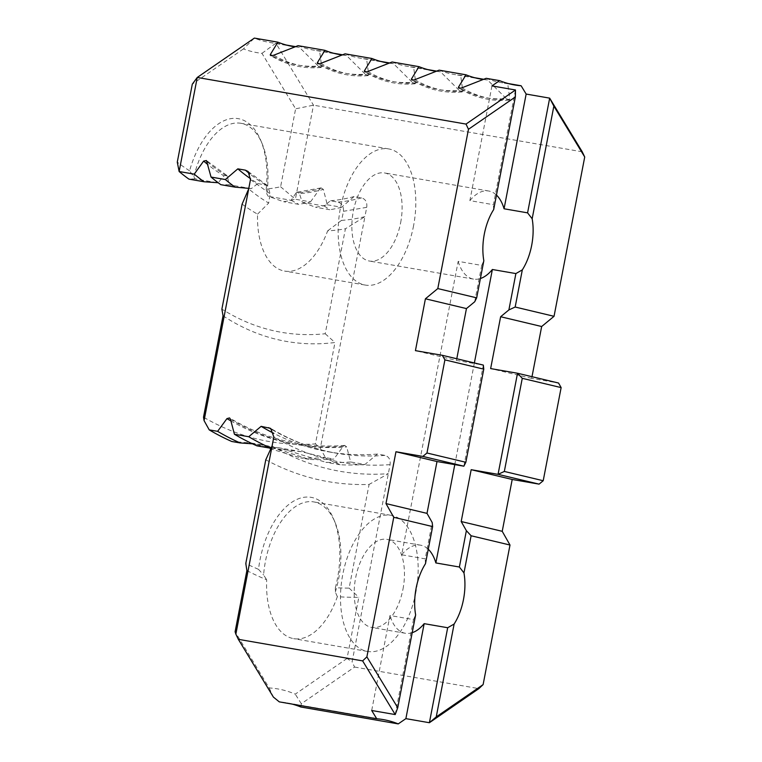 <?xml version="1.0" encoding="UTF-8"?>
<svg xmlns="http://www.w3.org/2000/svg" width="762" height="762" viewBox="0 0 762 762"><rect width="100%" height="100%" fill="white"/><g stroke="black" fill="none" stroke-linecap="round" stroke-linejoin="round"><path stroke-width="0.57" stroke-dasharray="3.81 2.86" d="M463.868 466.192L483.337 365.093L456.467 360.426L415.433 350.644M456.467 360.426L456.781 358.759M292.894 46.492L269.377 42.405A243.792 132.598 99.8 0 1 254.356 38.1L243.43 48.92A255.984 139.227 99.8 0 0 261.957 53.34L295.618 108.804L280.607 186.776A394.135 214.36 -80.2 0 1 266.195 189.062A73.133 39.776 99.8 0 0 260.728 140.303A73.133 39.776 99.8 0 0 189.586 170.783L195.196 178.889L218.103 182.87L223.895 175.87A392.382 213.417 -80.2 0 1 207.883 164.621M207.14 161.677A392.382 213.417 99.8 0 0 227.39 176.479L229.2 184.795L220.837 184.671M248.793 188.366L251.289 188.624L257.947 183.518A394.135 214.36 -80.2 0 1 250.612 178.775M474.697 301.771L481.698 265.424L458.181 261.347L401.679 554.784L425.196 558.86L432.197 522.522M491.966 85.906L469.878 200.625L493.395 204.702L515.483 89.983M486.166 78.315A243.792 132.598 99.8 0 0 501.177 82.62A243.792 132.598 99.8 0 0 507.692 83.449L508.206 83.534M461.934 87.821A261.252 142.094 99.8 0 0 509.826 99.241L507.692 83.449M483.27 79.477A243.792 132.598 99.8 0 0 487.537 79.953L506.33 98.641A261.252 142.094 -80.2 0 1 460.21 88.249M439.131 70.152A243.792 132.598 99.8 0 0 454.152 74.457A243.792 132.598 99.8 0 0 460.658 75.286L474.612 77.705M483.737 79.286L487.537 79.953M414.899 79.658A261.252 142.094 99.8 0 0 462.791 91.088L460.658 75.286M436.235 71.314A243.792 132.598 99.8 0 0 440.503 71.79L459.296 90.478A261.252 142.094 -80.2 0 1 413.175 80.086M392.097 61.989A243.792 132.598 99.8 0 0 407.118 66.304A243.792 132.598 99.8 0 0 413.623 67.132L427.587 69.552M436.702 71.133L440.503 71.79M367.865 71.504A261.252 142.094 99.8 0 0 415.757 82.925L413.623 67.132M389.211 63.16A243.792 132.598 99.8 0 0 393.468 63.627L412.271 82.325A261.252 142.094 -80.2 0 1 366.141 71.933M345.062 53.835A243.792 132.598 99.8 0 0 360.083 58.141A243.792 132.598 99.8 0 0 366.589 58.969L380.552 61.389M389.668 62.97L393.468 63.627M320.84 63.341A261.252 142.094 99.8 0 0 368.722 74.771L366.589 58.969M342.176 54.997A243.792 132.598 99.8 0 0 346.434 55.474L365.236 74.162A261.252 142.094 -80.2 0 1 319.107 63.77M298.037 45.672A243.792 132.598 99.8 0 0 313.049 49.987A243.792 132.598 99.8 0 0 319.554 50.806L333.518 53.235M342.633 54.816L346.434 55.474M273.806 55.188A261.252 142.094 99.8 0 0 321.688 66.608L319.554 50.806M295.142 46.844A243.792 132.598 99.8 0 0 299.399 47.311L318.202 66.008A261.252 142.094 -80.2 0 1 272.082 55.616M269.377 42.405A243.792 132.598 99.8 0 0 275.882 43.234L286.483 45.072M295.608 46.653L299.399 47.311M243.43 48.92L192.3 84.163M189.586 170.783A394.135 214.36 -80.2 0 1 177.279 162.135M195.196 178.889L188.928 179.127M227.39 176.479L226.562 175.241L223.895 175.87M251.289 188.624L229.2 184.795M257.947 183.518L267.424 185.537L270.272 193.862A69.075 37.567 99.8 0 0 268.691 203.035A411.366 223.742 -80.2 0 1 248.688 188.909M223.037 315.811A536.343 291.713 99.8 0 0 334.966 342.519L315.449 443.894A637.918 346.958 -80.2 0 1 203.511 417.185M242.106 204.121A423.558 230.372 99.8 0 0 257.546 214.141A69.075 37.567 99.8 0 0 284.54 271.072A69.075 37.567 99.8 0 0 327.641 230.867A423.558 230.372 99.8 0 0 345.424 228.762L325.212 333.746A528.218 287.293 -80.2 0 1 221.885 309.105M257.546 214.141L268.691 203.035M252.498 443.827L268.053 445.903L309.048 459.372A650.11 353.587 99.8 0 0 333.87 459.067L325.469 457.61L320.307 448.351L364.931 216.637L345.424 228.762M271.062 448.247A650.11 353.587 99.8 0 0 271.262 448.332L301.371 451.685L323.526 457.124L340.147 464.763A650.11 353.587 99.8 0 0 364.969 464.458L350.663 461.982L346.691 446.942L344.738 445.408L343.195 446.342L333.87 459.067M315.449 443.894L320.307 448.351M325.469 457.61A650.11 353.587 -80.2 0 1 300.647 457.914L251.346 443.008L231.762 441.484M246.878 570.605A780.136 424.31 99.8 0 0 266.69 579.777A69.075 37.567 99.8 0 0 293.618 638.632A69.075 37.567 99.8 0 0 337.356 596.636A780.136 424.31 99.8 0 0 358.807 597.313L347.034 658.473L352.101 661.864L390.077 464.639C390.649 459.677 388.925 456.59 384.924 455.371L377.39 454.066L364.969 464.458M377.39 454.066A637.918 346.958 -80.2 0 1 329.022 451.914A637.918 346.958 -80.2 0 1 273.872 433.387M350.663 461.982A650.11 353.587 -80.2 0 1 325.841 462.286L278.768 447.761L256.956 445.856M347.034 658.473L295.246 694.153A255.984 139.227 99.8 0 0 269.186 687.943L235.096 631.765M265.776 459.791A667.35 362.969 99.8 0 0 369.094 484.432L349.129 588.121A772.011 419.891 -80.2 0 1 335.375 587.683A73.133 39.776 99.8 0 0 333.623 518.941A73.133 39.776 99.8 0 0 291.713 502.339A73.133 39.776 99.8 0 0 258.508 569.347A772.011 419.891 -80.2 0 1 245.802 563.48M272.091 445.98A655.158 356.34 -80.2 0 0 388.334 473.707L369.094 484.432M269.186 687.943L273.387 697.078M292.208 704.107A243.792 132.598 99.8 0 0 285.807 702.688A243.792 132.598 99.8 0 0 279.292 701.869M395.211 714.566L413.499 619.582L389.982 615.506L371.694 710.489M425.472 563.728L425.196 558.86M403.003 589.045A44.691 24.308 99.8 0 0 386.963 539.353A44.691 24.308 99.8 0 0 355.378 579.234A44.691 24.308 99.8 0 0 371.685 627.431A44.691 24.308 99.8 0 0 403.003 589.045M412.194 632.689A44.691 24.308 -80.2 0 1 405.279 633.26A44.691 24.308 -80.2 0 1 389.982 615.506M413.499 619.582L415.633 614.858M401.679 554.784A44.691 24.308 -80.2 0 1 420.557 545.182A44.691 24.308 -80.2 0 1 428.263 549.24M474.374 362.95L454.79 464.62M458.181 261.347A44.691 24.308 99.8 0 0 473.488 279.102A44.691 24.308 99.8 0 0 480.393 278.53M400.66 222.647A44.691 24.308 99.8 0 0 384.62 172.955A44.691 24.308 99.8 0 0 353.025 212.846A44.691 24.308 99.8 0 0 369.341 261.033A44.691 24.308 99.8 0 0 400.66 222.647M481.698 265.424L483.832 260.699M493.681 209.569L493.395 204.702M469.878 200.625A44.691 24.308 -80.2 0 1 488.766 191.024A44.691 24.308 -80.2 0 1 496.472 195.082M582.244 151.809L313.487 105.185L295.618 108.804M261.957 53.34L275.882 43.234L313.487 105.185L295.37 199.253A406.317 220.999 -80.2 0 1 283.635 201.72L268.253 196.32L266.795 193.872L266.195 189.062M321.688 66.608L321.04 67.466L318.202 66.008M368.722 74.771L368.075 75.619L365.236 74.162M415.757 82.925L415.109 83.782L412.271 82.325M462.791 91.088L462.134 91.935L459.296 90.478M509.826 99.241L509.168 100.098L506.33 98.641M193.91 176.489A69.075 37.567 -80.2 0 1 240.963 123.301A69.075 37.567 -80.2 0 1 262.147 143.694A69.075 37.567 -80.2 0 1 266.795 193.872M280.607 186.776L295.37 199.253L310.496 201.873A406.317 220.999 -80.2 0 1 298.761 204.349L283.635 201.72M413.575 225.723A69.075 37.567 -80.2 0 1 365.169 285.055A69.075 37.567 -80.2 0 1 339.966 210.579A69.075 37.567 -80.2 0 1 388.782 148.942A69.075 37.567 -80.2 0 1 413.575 225.723M327.289 204.787L341.595 207.264L354.063 196.577L361.598 197.882C365.627 199.158 367.332 202.311 366.722 207.34L364.931 216.637A411.366 223.742 -80.2 0 1 341.49 220.399A69.075 37.567 99.8 0 0 343.024 213.484A69.075 37.567 99.8 0 0 343.424 211.312C343.795 206.35 341.938 203.273 337.842 202.082L330.308 200.777L324.345 206.054L302.257 202.216L299.456 193.662A392.382 213.417 99.8 0 0 323.374 189.405L327.289 204.787A406.317 220.999 -80.2 0 1 315.554 207.264L302.257 202.216M310.496 201.873L319.888 188.795A392.382 213.417 -80.2 0 1 295.961 193.062L297.39 192.138L299.456 193.662M295.961 193.062L291.16 200.292L268.253 196.32M341.49 220.399L327.641 230.867M325.212 333.746L334.966 342.519M309.048 459.372L300.647 457.914M340.147 464.763L325.841 462.286M300.819 707.003L301.333 703.745L354.568 667.055L352.101 661.864M301.333 703.745L295.246 694.153M349.129 588.121L358.807 597.313M337.356 596.636L335.309 592.093L335.375 587.683M415.919 592.122A69.075 37.567 -80.2 0 1 367.522 651.453A69.075 37.567 -80.2 0 1 342.309 576.977A69.075 37.567 -80.2 0 1 391.135 515.331A69.075 37.567 -80.2 0 1 415.919 592.122M335.309 592.093A69.075 37.567 99.8 0 0 338.652 578.72A69.075 37.567 99.8 0 0 335.042 522.322A69.075 37.567 99.8 0 0 313.868 501.929A69.075 37.567 99.8 0 0 263.595 574.986L266.69 579.777M258.508 569.347L263.595 574.986M354.568 667.055L478.869 688.619M291.16 200.292L298.761 204.349M324.345 206.054L329.86 209.74L315.554 207.264M532 376.695L531.676 378.371L558.546 383.029M531.676 378.371L490.642 368.579M341.595 207.264A406.317 220.999 -80.2 0 1 329.86 209.74M354.063 196.577A394.135 214.36 -80.2 0 1 330.308 200.777M319.888 188.795L321.116 187.9L323.374 189.405M265.481 184.823A394.135 214.36 -80.2 0 1 249.898 173.936M343.195 446.342A636.175 346.015 -80.2 0 1 230.896 420.919M230.448 419.214A636.175 346.015 99.8 0 0 346.691 446.942M250.479 179.613L270.272 193.862M384.924 455.371A637.918 346.958 -80.2 0 1 336.556 453.219A637.918 346.958 -80.2 0 1 272.177 429.701M390.077 464.639C348.967 467.658 310.229 458.419 273.844 436.912M366.722 207.34L343.424 211.312M361.598 197.882A394.135 214.36 -80.2 0 1 337.842 202.082M514.617 84.953L501.177 82.62M481.022 79.124L454.152 74.457M433.988 70.961L407.118 66.304M386.953 62.808L360.083 58.141M339.928 54.645L313.049 49.987M226.571 175.241L206.464 160.525M383.229 719.595L285.807 702.688M420.557 545.182L386.963 539.353M405.279 633.26L371.685 627.431M488.766 191.024L384.62 172.955M473.488 279.102L369.341 261.033M509.168 100.098C491.223 101.679 474.374 97.669 458.619 88.059M462.134 91.935C444.198 93.516 427.349 89.506 411.585 79.905M415.109 83.782C397.164 85.363 380.314 81.344 364.56 71.742M368.075 75.619C350.129 77.2 333.28 73.19 317.525 63.589M321.04 67.466C303.095 69.047 286.245 65.027 270.491 55.426M262.147 143.694L260.728 140.303M388.782 148.942L240.963 123.301M365.169 285.055L284.54 271.072M267.424 185.537L248.107 171.469M268.053 445.903L251.346 443.008M344.738 445.408C303.971 448.637 265.567 439.474 229.524 417.919M301.371 451.685L278.768 447.761M329.022 451.914L336.556 453.219C313.649 449.237 291.675 440.96 270.634 428.377M391.135 515.331L313.868 501.929M367.522 651.453L293.618 638.632M335.042 522.322L333.623 518.941M297.39 192.138L321.116 187.89"/><path stroke-width="1.14" d="M362.636 660.892L238.335 639.328L273.387 697.078L279.292 701.869L376.723 718.766L371.694 710.489L395.211 714.566L362.636 660.892L366.884 656.863L393.754 517.303L385.982 503.587L395.964 451.742L422.843 456.409L426.968 452.999L444.903 359.874L442.312 355.302L415.433 350.644L425.415 298.79L437.798 288.579L468.478 129.273L466.011 124.082L197.244 77.457L254.356 38.1L277.873 42.177L270.31 54.578C270.158 55.693 271.32 55.893 273.806 55.188L298.037 45.672L324.907 50.34L317.344 62.741C317.192 63.846 318.354 64.056 320.84 63.341L345.062 53.835L371.942 58.493L364.379 70.895C364.226 72.009 365.389 72.209 367.865 71.504L392.097 61.989L418.976 66.656L411.413 79.058C411.261 80.162 412.423 80.372 414.899 79.658L439.131 70.152L466.011 74.809L458.448 87.211C458.295 88.325 459.457 88.525 461.934 87.821L486.166 78.315L499.605 80.639L491.966 85.906L515.483 89.983L466.011 124.082M442.312 355.302L483.337 365.093L483.775 369.151L444.903 359.874M456.781 358.759L466.449 308.581L425.415 298.79M458.619 88.059L458.448 87.211A261.252 142.094 -80.2 0 0 460.21 88.249M411.594 79.896L411.413 79.058A261.252 142.094 -80.2 0 0 413.175 80.086M364.56 71.742L364.379 70.895A261.252 142.094 -80.2 0 0 366.141 71.933M317.525 63.579L317.344 62.741A261.252 142.094 -80.2 0 0 319.107 63.77M270.491 55.426L270.31 54.578A261.252 142.094 -80.2 0 0 272.082 55.616M194.253 174.146A406.317 220.999 -80.2 0 0 204.045 181.756L188.928 179.127A406.317 220.999 99.8 0 1 179.137 171.526L177.279 162.135L192.3 84.163L197.244 77.457L179.137 171.526L194.253 174.146L203.645 161.068L206.454 160.534L211.045 177.06L225.352 179.537L237.83 168.85L245.364 170.155L248.098 171.479L250.479 179.613L204.073 420.624L209.236 429.882L217.627 431.34L226.952 418.614L229.524 417.919L230.448 419.214L234.429 434.254L248.726 436.731L261.147 426.339L270.634 428.387L273.844 436.912L235.858 634.136L238.335 639.328M204.045 181.756L218.199 182.737M225.352 179.537A406.317 220.999 -80.2 0 0 235.144 187.147L220.837 184.671A406.317 220.999 -80.2 0 1 211.045 177.06M235.144 187.147L248.793 188.366M250.612 178.775A394.135 214.36 -80.2 0 1 237.83 168.85M385.982 503.587L427.006 513.378L436.997 461.534L395.964 451.742M436.997 461.534L463.868 466.192L422.843 456.409M395.211 714.566L397.745 707.727L415.633 614.858A44.691 24.308 -80.2 0 1 425.472 563.728L432.635 526.58L432.197 522.522L427.006 513.378M466.449 308.581L474.697 301.771L476.679 297.847L437.798 288.579M476.679 297.847L483.832 260.699A44.691 24.308 -80.2 0 1 493.681 209.569L515.36 96.955L468.478 129.273M508.206 83.534L521.132 85.773A243.792 132.598 -80.2 0 1 514.617 84.953A243.792 132.598 -80.2 0 1 499.605 80.639M466.011 74.809A243.792 132.598 99.8 0 0 481.022 79.124A243.792 132.598 99.8 0 0 483.27 79.477M474.612 77.705L483.737 79.286M418.976 66.656A243.792 132.598 99.8 0 0 433.988 70.961A243.792 132.598 99.8 0 0 436.235 71.314M427.587 69.552L436.702 71.133M371.942 58.493A243.792 132.598 99.8 0 0 386.953 62.808A243.792 132.598 99.8 0 0 389.211 63.16M380.552 61.389L389.668 62.97M324.907 50.34A243.792 132.598 99.8 0 0 339.928 54.645A243.792 132.598 99.8 0 0 342.176 54.997M333.518 53.235L342.633 54.816M277.873 42.177A243.792 132.598 99.8 0 0 292.894 46.492A243.792 132.598 99.8 0 0 295.142 46.844M286.483 45.072L295.608 46.653M515.36 96.955L515.483 89.983M204.073 420.624L203.511 417.185L223.037 315.811L221.885 309.105L242.106 204.121L248.688 188.909M217.627 431.34A650.11 353.587 99.8 0 0 240.163 442.941L252.498 443.827M240.163 442.941L231.762 441.484A650.11 353.587 -80.2 0 1 209.236 429.882M248.726 436.731A650.11 353.587 99.8 0 0 271.062 448.247M273.872 433.387A637.918 346.958 -80.2 0 1 261.147 426.339M234.429 434.254A650.11 353.587 99.8 0 0 256.956 445.856L271.043 448.294M235.858 634.136L235.096 631.765L246.878 570.605L245.802 563.48L265.776 459.791L272.091 445.98M376.723 718.766A243.792 132.598 -80.2 0 1 383.229 719.595A243.792 132.598 -80.2 0 1 398.24 723.9L300.819 707.003A243.792 132.598 99.8 0 0 292.208 704.107M397.745 707.727L366.884 656.863M432.635 526.58L393.754 517.303M463.868 466.192L465.849 462.277L426.968 452.999M465.849 462.277L483.775 369.151M428.263 549.24A44.691 24.308 -80.2 0 1 435.864 562.937L459.381 567.014L463.963 572.91A44.691 24.308 -80.2 0 1 463.477 599.532A44.691 24.308 -80.2 0 1 454.123 624.03L447.685 627.736L424.167 623.659A44.691 24.308 -80.2 0 1 412.194 632.689M480.393 278.53A44.691 24.308 99.8 0 0 492.366 269.5L474.374 362.95M454.79 464.62L435.864 562.937M496.472 195.082A44.691 24.308 -80.2 0 1 504.063 208.778L527.58 212.855L532.162 218.751A44.691 24.308 -80.2 0 1 531.676 245.374A44.691 24.308 -80.2 0 1 522.322 269.872L515.884 273.577L508.883 309.924L500.634 316.735L490.642 368.579L517.522 373.247L498.053 474.345L471.173 469.687L461.191 521.532L466.373 530.676L459.381 567.014M492.366 269.5L515.884 273.577M521.132 85.773L526.151 94.059L504.063 208.778M527.58 212.855L549.669 98.136L553.85 106.137L584.721 157.001L582.244 151.809L549.669 98.136L526.151 94.059M447.685 627.736L429.397 722.719L478.869 688.619L483.118 684.6L436.235 716.909L429.397 722.719L405.879 718.642L398.24 723.9M424.167 623.659L405.879 718.642M539.077 484.137L498.053 474.345L504.33 471.449L522.265 378.323L517.522 373.247L558.546 383.029L561.137 387.601L543.211 480.727L539.077 484.137L512.207 479.469L502.225 531.314L509.997 545.03L483.118 684.6M509.997 545.03L471.116 535.762L463.963 572.91M454.123 624.03L436.235 716.909M584.721 157.001L554.041 316.306L541.658 326.517L532 376.695M541.658 326.517L500.634 316.735M508.883 309.924L515.169 307.029L522.322 269.872M471.116 535.762L466.373 530.676M512.207 479.469L471.173 469.687M461.191 521.532L502.225 531.314M553.85 106.137L532.162 218.751M515.169 307.029L554.041 316.306M522.265 378.323L561.137 387.601M543.211 480.727L504.33 471.449M207.883 164.621A392.382 213.417 -80.2 0 1 203.645 161.068M249.898 173.936A394.135 214.36 -80.2 0 1 245.364 170.155M230.896 420.919A636.175 346.015 -80.2 0 1 226.952 418.614M272.177 429.701A637.918 346.958 -80.2 0 1 268.681 427.644"/></g></svg>
